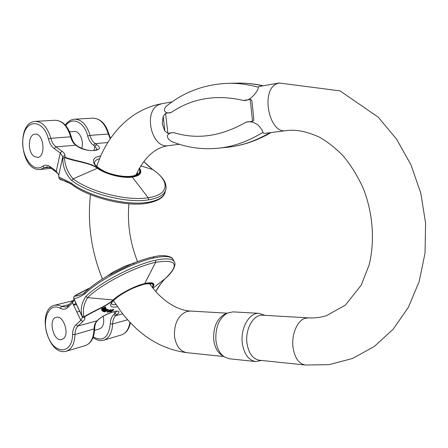 <?xml version="1.0" encoding="UTF-8"?>
<svg xmlns="http://www.w3.org/2000/svg" width="448" height="448" viewBox="0 0 448 448"><rect width="100%" height="100%" fill="white"/><g stroke="black" fill="none" stroke-linecap="round" stroke-linejoin="round"><path stroke-width="0.67" d="M63.622 338.52C69.703 333.609 63.241 315.017 56.286 317.313C47.718 318.797 53.463 342.205 61.762 339.567L63.622 338.52C69.703 333.609 63.241 315.017 56.286 317.313C47.718 318.797 53.463 342.205 61.762 339.567L63.622 338.52M110.443 311.091L109.581 311.595L109.76 311.97L110.622 311.466L110.443 311.091L111.871 310.447M113.266 309.355L111.625 310.078L111.81 310.453L113.45 309.725L113.266 309.355L113.831 309.758M106.54 309.137L103.253 311.371L103.432 311.752L106.725 309.512L106.54 309.137L106.932 309.574L104.748 311.03M104.793 311.119L107.806 309.82L107.374 309.372L106.826 309.646M107.806 309.82L104.966 311.735L108.618 310.05L108.231 309.613L107.761 309.854M104.502 311.399L104.356 312.004L107.24 310.044L103.432 311.752M101.73 309.07L101.539 308.689L105.566 306.858L105.75 307.238L101.73 309.07L101.539 308.689M105.174 307.664L105.745 307.989L103.818 308.286L105.75 307.238M101.73 309.238L103.751 308.504L101.735 310.072L101.545 309.49L102.312 308.969M107.223 311.646L107.1 312.206L107.223 311.646L109.491 310.666M110.846 309.635L109.228 310.285L109.413 310.66L111.031 310.01L110.846 309.635L111.3 310.072L107.884 311.914L109.026 311.836L108.864 311.511M152.566 287.745C155.742 283.158 153.126 281.753 144.721 283.522L155.646 262.321C135.066 266.627 101.114 284.234 87.618 297.651C83.642 304.175 82.46 310.582 84.078 316.859C92.742 311.046 106.719 306.074 113.047 300.009C119.599 293.81 134.977 285.802 144.721 283.522L144.474 283.847C134.943 286.082 119.924 293.905 113.495 299.981C107.268 305.984 93.47 311.198 84.56 316.876L84.829 317.985C85.137 318.78 84.487 319.934 82.886 321.44L78.008 325.987L97.082 320.796L98.274 319.704C105.767 312.614 125.384 307.418 116.922 314.642L115.724 315.722L113.753 314.608C111.58 316.68 110.421 319.777 110.286 323.904C108.578 337.641 102.911 341.992 93.279 336.952M105.577 308.241L101.763 310.184L101.948 310.57L105.885 308.56L105.745 307.989M106.053 308.655L105.728 308.218L104.093 308.454L101.735 310.072M102.984 310.262L102.262 310.783L102.446 311.164L103.169 310.643L103.242 310.072M82.886 321.44L80.786 320.281L72.486 302.826L67.71 307.485C65.537 309.49 63.056 309.758 60.273 308.302C48.362 301.476 40.824 321.888 48.681 338.251C56.078 355.152 72.531 353.186 72.565 334.443C72.666 330.165 73.786 326.962 75.919 324.839L80.786 320.281L82.494 317.246L82.197 316.07C80.175 309.68 81.413 303.122 85.91 296.397C99.686 282.626 134.495 264.578 155.557 260.232L155.646 262.321C176.764 258.978 179.928 264.421 165.133 278.656C161.902 282.033 158.749 286.289 155.663 291.418M84.829 317.985L82.505 317.268L73.78 298.413C75.107 299.074 78.758 297.595 84.745 293.978C98.482 280.168 133.263 262.147 154.342 257.858L152.919 257.012C146.826 258.35 140.022 260.534 132.507 263.558M82.197 316.07L84.56 316.876L82.197 316.07M103.141 316.316C104.334 321.468 103.695 325.349 101.226 327.947L99.523 328.927L94.578 330.322M74.43 296.212L89.723 288.058M83.849 293.266L82.863 293.972C78.742 295.602 75.981 296.318 74.57 296.122L73.914 296.733L73.78 298.413L73.914 296.738M109.026 311.836L107.1 312.206M107.402 312.021L108.013 311.718L107.828 311.343M108.013 311.718L108.842 311.377L108.662 311.002M108.842 311.377L110.001 310.895L109.838 310.559M110.001 310.895L110.79 310.268M110.83 310.341L109.413 310.66M101.735 309.87L101.545 309.49M107.559 309.747L107.374 309.372M108.416 309.994L108.231 309.613M108.618 310.05L104.356 312.004M104.597 309.882L105.762 309.193L105.532 308.902L104.233 309.562L104.597 309.882L104.362 309.495M104.882 309.831L104.412 309.501M105.56 308.935L104.698 309.45M103.169 310.643L103.785 309.792L101.948 310.57M105.885 308.56L106.226 308.997L102.446 311.164M103.639 310.285L103.477 309.949M113.45 309.725L113.837 309.77L112.588 310.716L110.566 311.634L111.899 311.41L111.742 311.097M111.899 311.41L109.76 311.97M110.622 311.466L111.462 311.086L111.283 310.71M111.462 311.086L112.627 310.554L112.459 310.206M112.627 310.554L113.344 309.977L111.81 310.453M34.003 156.307L37.386 157.416C46.217 157.326 43.898 133.05 35.134 134.176C28.095 134.081 27.244 151.822 34.003 156.307L37.386 157.416C46.217 157.326 43.898 133.05 35.134 134.176C28.095 134.081 27.244 151.822 34.003 156.307M58.744 175.297L58.755 175.157C59.114 174.978 58.397 174.07 56.605 172.446L56.269 171.214L60.262 152.964L54.214 148.574C51.526 146.524 49.588 143.304 48.406 138.908C43.646 119.622 26.432 118.502 23.313 136.338C19.6 153.608 32.396 173.93 42.622 166.326C45.052 164.685 47.617 164.83 50.305 166.746L56.269 171.214L58.778 175.028L58.834 176.949L71.204 183.036C88.452 196.532 126.694 206.058 147.913 202.311L147.034 203.269C125.961 207.189 87.494 197.109 71.529 184.302L71.204 183.036M58.845 177.643L58.778 175.028L62.821 156.671L62.894 158.53C62.63 166.555 65.587 173.891 71.775 180.527C89.057 193.99 127.35 203.543 148.579 199.853L148.182 197.753C127.417 201.298 90.054 191.968 73.142 178.847C67.519 172.323 64.663 165.172 64.568 157.405C74.603 161.739 89.438 162.338 97.278 168.224C105.375 174.205 122.36 178.517 132.3 177.128L148.182 197.753C169.714 194.706 170.201 181.02 152.583 169.484L143.746 161.543M71.344 184.083L59.83 178.819M71.529 184.302C61.359 178.276 60.872 181.261 58.946 177.934L58.834 176.949L59.046 178.136M69.563 131.813L74.357 131.482C79.615 130.794 84.196 141.26 81.715 148.406M139.446 168.118C142.542 172.822 140.157 175.823 132.3 177.128L131.975 176.809C122.254 178.164 105.661 173.958 97.72 168.101C89.992 162.249 75.27 161.28 65.033 157.214L62.894 158.53L65.033 157.214L64.949 155.428C64.994 154.095 64.025 152.695 62.031 151.239L55.978 146.86L75.785 145.208L77.258 146.25C86.57 153.132 106.848 151.222 96.606 144.62L95.138 143.601L93.464 145.247C90.776 143.287 88.855 140.202 87.702 135.985C84.302 121.766 71.949 116.245 65.772 125.597M173.214 142.139L173.023 142.066C169.26 140.571 167.367 138.415 167.35 135.593C168.605 133.655 170.654 132.63 173.494 132.513C196.907 139.888 221.032 136.466 245.874 122.237L252.56 121.29L250.236 99.389L243.555 100.492C216.412 94.192 192.298 98.168 171.226 112.426L165.592 113.355L167.854 133.314L173.494 132.513M167.854 133.314L164.858 131.051L162.215 123.883L163.184 116.318L165.592 113.355M171.226 112.426C166.522 114.442 160.922 110.527 167.44 105.319L167.899 104.961M221.614 355.113L221.374 354.95C217.185 351.893 214.631 346.881 213.724 339.909C213.108 327.729 216.636 319.239 224.314 314.434L225.036 314.104M305.144 365.002L259.465 360.242C252.683 359.016 248.5 353.209 246.915 342.81C245.134 328.894 253.574 314.322 262.494 315.213L262.735 315.23M227.562 83.345L228.794 83.317C238.403 83.154 248.198 84.448 258.171 87.198L258.95 86.542L279.065 82.986L276.254 84.011C260.579 91.174 269.226 133.644 285.527 130.698L288.646 130.385C297.651 129.651 307.922 131.925 319.463 137.194C327.55 141.764 335.462 148.014 343.207 155.938C350.952 165.278 357.588 175.952 363.104 187.964C372.982 212.772 375.049 241.175 369.113 264.998L361.211 285.158L345.352 305.15L326.396 315.717C320.51 317.514 314.462 318.231 308.252 317.856L304.909 318.36C297.326 320.667 291.469 334.326 292.947 346.836C294.538 357.722 298.676 363.787 305.368 365.025L329.162 364.655L352.526 358.478L374.254 346.528L393.193 329.207L408.419 307.216L419.205 281.473L425.034 253.064L425.6 223.25L420.851 193.396L411.006 164.909L396.553 139.11L378.179 117.13L340.049 90.877L279.065 82.986M258.171 87.198C259.784 87.679 251.653 101.522 243.555 100.492M250.236 99.389C251.339 99.534 251.933 100.374 252.017 101.92L253.73 118.16C253.982 119.75 253.59 120.792 252.56 121.29M245.874 122.237C249.575 121.1 253.607 121.996 257.964 124.93C261.358 128.604 263.01 131.079 262.92 132.339C247.71 141.68 232.394 147.011 216.972 148.333C201.572 149.598 186.922 147.51 173.023 142.066M285.762 130.676L265.658 133.246C263.698 133.454 262.786 133.151 262.92 132.339M261.57 360.461L255.752 361.564C248.466 360.242 243.975 354.021 242.273 342.894C240.358 327.981 249.435 312.39 259.022 313.331L264.846 315.347M233.044 311.875L227.31 313.074C219.055 318.248 215.258 327.415 215.919 340.575C216.899 348.107 219.649 353.517 224.157 356.81L229.438 358.775L255.506 361.536M117.421 306.69C105.566 309.148 109.872 300.502 125.602 291.822C141.21 283.058 156.744 280.683 152.242 287.33M122.668 313.83L115.724 315.722C113.786 317.554 112.756 320.303 112.633 323.971L110.286 323.904M144.474 283.847C152.438 282.15 155.098 283.394 152.449 287.588M152.925 288.193L165.194 278.6C175.09 270.138 175.896 263.452 174.401 261.974C172.732 258.546 166.454 257.964 155.557 260.232M174.401 261.974L173.219 259.706C171.534 256.239 165.239 255.629 154.342 257.858M114.022 311.634L114.951 313.533L116.542 311.293M150.573 285.146L150.567 283.959L149.705 283.662L145.494 283.959C143.483 284.262 139.154 285.74 132.513 288.406C119.308 294.689 113.781 299.975 112.246 301.935L111.362 303.514M111.334 303.492C111.815 304.522 113.383 304.903 116.026 304.618M66.573 351.137L85.103 345.671C90.608 343.784 93.587 338.285 94.035 329.185C94.142 325.45 95.161 322.655 97.082 320.796L97.535 320.538C95.777 322.157 94.814 324.895 94.646 328.742L75.012 334.516C74.609 343.79 71.669 349.367 66.198 351.249C47.589 356.524 35.991 309.092 54.846 305.166L58.24 305.11L61.762 306.387L69.3 304.522M75.919 324.839L78.008 325.987C76.104 327.869 75.102 330.714 75.012 334.516L72.565 334.443M54.516 305.25L73.192 300.681M72.666 301.235L72.486 302.826L74.122 299.673L73.634 297.545M85.91 296.397L87.618 297.651L113.495 299.981M113.753 314.608L114.951 313.533L116.922 314.642M116.558 311.08L116.844 311.338C119.146 309.988 104.636 313.718 98.728 319.452L98.274 319.704M60.273 308.302L61.762 306.387L65.817 307.082L67.894 305.9M127.635 319.766L112.633 323.971C112.14 332.909 109.133 338.324 103.6 340.217C99.988 341.074 96.477 340.183 93.066 337.546M129.937 322.28C128.761 329.297 125.81 333.558 121.083 335.054L103.975 340.105M73.248 304.433L76.059 303.733M134.114 263.346L131.197 264.096M112.134 272.731L107.19 276.074M107.296 276.007L113.316 271.936L124.88 266.224M132.474 263.575L107.279 276.024C97.866 281.602 90.446 287.006 85.014 292.242L84.745 293.978M67.71 307.485L67.844 305.945L74.032 299.471M106.187 308.935L106.002 308.554M147.045 203.269C158.189 201.124 164.237 197.305 165.2 191.806C163.957 197.047 158.2 200.553 147.913 202.311M165.855 189.442L165.861 189.426C164.629 194.645 158.866 198.122 148.579 199.853M93.929 150.539L94.937 146.266L97.166 149.464C98.146 149.52 96.818 149.89 93.19 150.584C88.183 150.735 83.087 149.346 77.913 146.418L77.258 146.25M137.542 171.724L137.547 173.096C137.928 173.538 136.836 174.395 134.277 175.661C127.786 177.262 119.426 176.473 109.183 173.298C100.01 170.206 94.282 164.489 94.646 163.531L94.528 162.546C94.909 160.748 96.6 159.46 99.602 158.682M50.305 166.746L50.646 167.978L47.141 166.79L44.554 167.776L49.493 167.266M42.622 166.326L44.554 167.776L40.102 169.478C20.479 171.69 15.54 122.136 35.454 121.363C42.398 121.699 47.516 127.333 50.809 138.275L70.638 136.808C67.379 126.09 62.261 120.574 55.289 120.254L55.154 120.266M62.031 151.239L60.262 152.964L62.821 156.671L64.949 155.428M70.638 136.808L71.327 136.931C72.442 140.902 74.144 143.713 76.44 145.376L75.785 145.208C73.394 143.433 71.674 140.633 70.638 136.808M48.406 138.908L50.809 138.275C51.862 142.178 53.586 145.04 55.978 146.86L54.214 148.574M96.606 144.62L94.937 146.266L93.464 145.247M92.865 118.154L92.994 118.149C100.016 118.434 105.118 123.726 108.298 134.025L90.009 135.38C86.789 124.874 81.676 119.476 74.676 119.174C70.874 119.482 67.766 121.458 65.335 125.098M107.789 142.548L95.138 143.601C92.742 141.865 91.034 139.126 90.009 135.38L87.702 135.985M74.676 119.174L92.994 118.149C100.559 118.574 105.862 123.894 108.903 134.12L108.298 134.025L110.281 138.718M100.744 155.999C87.909 157.584 92.574 167.955 109.626 173.606C126.543 179.424 143.646 176.35 139.026 168.874M131.975 176.809C139.406 175.61 141.837 172.816 139.272 168.426M71.775 180.527L73.142 178.847L97.72 168.101M152.779 169.585L140.79 165.861M179.346 144.284L168.101 145.718C151.463 148.574 142.934 111.378 158.9 104.686L162.047 103.667M190.568 311.058L186.894 311.461C178.147 315.269 174.02 323.607 174.502 336.482C176.058 346.102 180.264 351.512 187.113 352.705L223.726 356.518M219.257 148.103L225.831 147.437C240.582 146.166 255.254 141.26 269.853 132.709M262.791 85.865C254.296 83.894 245.952 82.981 237.748 83.121L236.572 83.143M164.858 131.051L163.184 116.318M252.017 101.92L253.73 118.16M76.854 312.015L79.666 311.293M74.049 299.51L82.449 317.134L74.066 299.55M85.103 345.671C91.129 343.442 94.31 337.809 94.646 328.759M98.678 319.497L97.535 320.538M165.155 278.639C161.521 281.859 157.097 289.61 155.708 291.469M130.34 322.711C129.086 329.308 126 333.424 121.083 335.054M73.59 305.144L76.395 304.444M113.31 271.936L124.919 266.207L132.535 263.547M89.757 288.025C80.842 292.382 75.813 295.047 74.67 296.027L73.92 296.727M83.698 293.384L84.862 292.37C90.216 287.168 97.692 281.714 107.29 276.013M173.034 259.353C172.788 257.27 165.418 253.674 153.02 256.984C148.394 257.852 141.562 260.042 132.53 263.553M106.042 308.616L106.21 308.974M165.2 191.806L165.631 190.243M40.286 169.462L51.117 168.33M35.454 121.363L55.289 120.254C62.894 120.736 68.242 126.291 71.327 136.92M50.646 167.978L56.605 172.446M77.913 146.418L76.44 145.376M165.861 189.431C165.99 189.997 166.712 185.024 164.304 180.986C162.092 177.106 158.245 173.303 152.779 169.574C148.378 166.051 145.387 163.346 143.814 161.459M108.903 134.131L110.561 138.303M96.706 166.438C107.033 135.1 130.256 109.418 161.767 103.718L172.054 101.898M149.481 283.634C154.442 290.175 156.912 293.658 165.732 300.86C174.367 307.227 182.566 310.621 190.327 311.041L227.102 313.169M262.494 315.213L308.252 317.856M90.457 194.645C87.321 223.535 91.319 251.642 102.441 278.97M113.439 300.558L121.083 311.769C125.21 316.96 126.812 319.396 136.186 328.451C151.032 342.138 168.011 350.218 187.113 352.705M168.61 145.656C155.411 147.308 144.57 157.041 136.08 174.86M128.912 203.756C127.204 223.513 130.077 242.799 137.536 261.615M259.022 313.331L232.786 311.864M221.374 354.95L224.157 356.81M224.314 314.434L227.31 313.074M271.146 132.541C257.085 140.655 242.777 145.538 228.222 147.196M263.222 85.786C254.632 83.871 246.137 82.981 237.748 83.121L228.794 83.317C205.47 84.101 185.018 91.437 167.44 105.319"/></g></svg>
